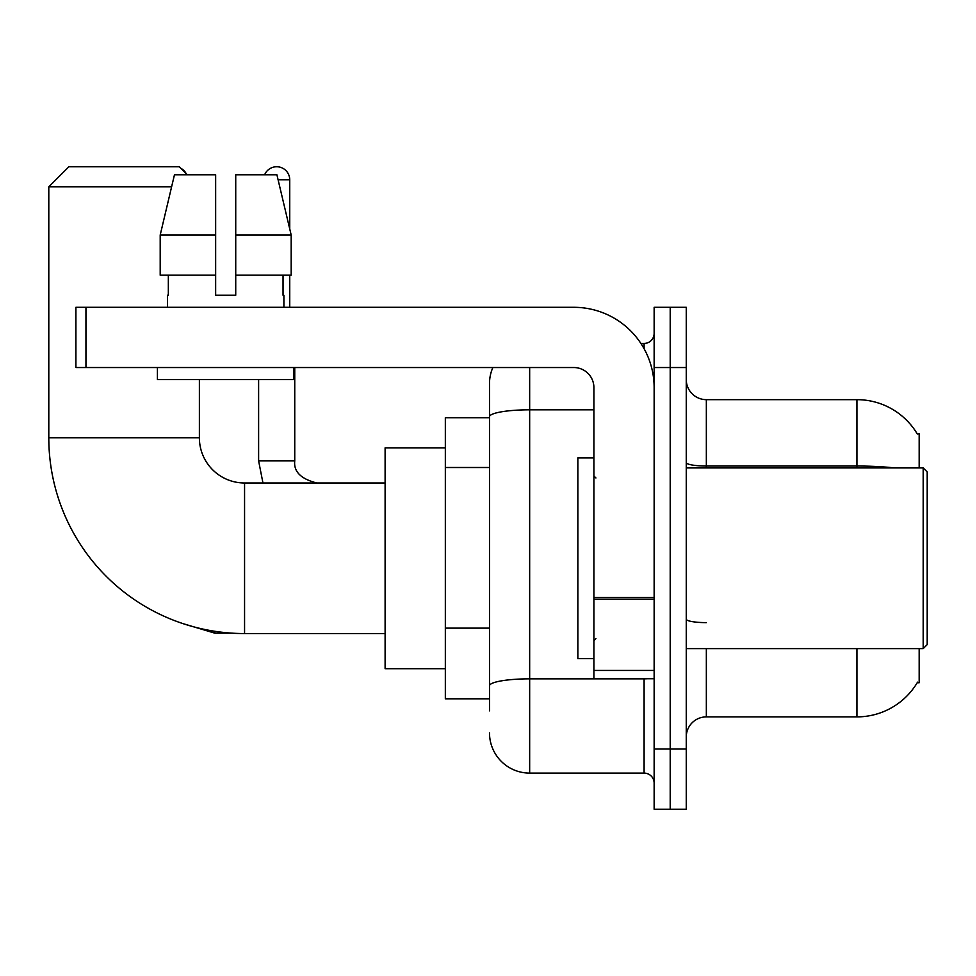 <?xml version="1.0" encoding="UTF-8"?>
<svg xmlns="http://www.w3.org/2000/svg" width="976" height="976" viewBox="0 0 976 976"><rect width="100%" height="100%" fill="white"/><g stroke="black" fill="none" stroke-linecap="round" stroke-linejoin="round"><path stroke-width="1.46" d="M919.172 467.919L919.172 433.795L917.342 434.039A70.272 70.272 0 0 0 856.928 399.66A70.272 70.272 0 0 1 917.196 433.795A70.272 70.272 0 0 0 856.928 399.66L706.343 399.66A20.081 20.081 0 0 1 686.262 379.579A20.081 20.081 0 0 0 706.343 399.66L706.343 467.919M919.172 648.625L919.172 682.749L917.196 682.749L917.55 682.151A70.272 70.272 0 0 1 856.928 716.884L706.343 716.884A20.081 20.081 0 0 0 686.262 736.965M489.501 710.857L489.501 416.776L489.501 417.728L445.337 417.728L445.337 698.816L489.501 698.816M670.207 749.007L670.207 809.238L686.262 809.238L686.262 749.007L670.207 749.007L670.207 809.238L654.14 809.238L654.14 749.007L670.207 749.007L670.207 367.537L670.207 749.007M654.14 749.007L654.14 307.306L670.207 307.306L670.207 367.537L670.207 307.306L686.262 307.306L686.262 749.007M529.663 367.537L529.663 773.102L644.099 773.102L644.099 678.735M640.903 343.442L644.099 343.442A10.041 10.041 0 0 0 654.14 333.402M489.501 455.45L489.501 383.592A40.15 40.15 0 0 1 492.856 367.537M489.501 692.789L489.501 640.171M593.908 409.81L529.663 409.81A40.15 6.978 180 0 0 489.501 416.776L489.501 383.592M654.14 783.142A10.041 10.041 0 0 0 644.099 773.102M529.663 773.102A40.15 40.15 0 0 1 489.501 732.952M235.728 295.252L215.647 295.252L235.728 295.252L215.647 295.252L235.728 295.252L235.728 174.789L276.916 174.789L291.177 235.021L291.177 275.171L235.728 275.171M264.63 174.789A13.054 13.054 0 0 1 289.738 179.804L289.738 228.909L291.177 235.021L235.728 235.021M385.105 633.558L244.561 633.558A195.761 195.761 0 0 1 48.8 437.809L48.8 186.831L68.881 166.762L179.303 166.762L187.331 174.789M244.561 633.558L244.561 482.986A45.177 45.177 0 0 1 199.385 437.809L199.385 379.579M171.593 186.831L48.8 186.831M445.337 447.85L385.105 447.85L385.105 668.694L445.337 668.694M180.853 168.311A13.054 13.054 0 0 1 186.184 173.643M258.616 379.579L258.616 460.892L294.752 460.892L294.752 367.537M289.738 275.171L289.738 307.306M654.14 678.735L593.908 678.735L593.908 597.544L654.14 597.544M654.14 387.606A80.313 80.313 0 0 0 573.827 307.306L85.949 307.306L85.949 367.537L573.827 367.537A20.081 20.081 0 0 1 593.908 387.606L593.908 597.544M85.949 367.537L75.908 367.537L75.908 307.306L85.949 307.306M167.457 295.252L168.336 295.252L167.457 295.252L167.457 307.306M283.906 295.252L283.04 295.252L283.906 295.252L283.906 307.306M283.04 275.171L283.04 295.252M215.647 235.021L160.198 235.021L174.46 174.789L215.647 174.789L215.647 295.252M168.336 295.252L168.336 275.171M157.417 367.537L157.417 379.579L293.947 379.579L293.947 367.537M215.647 275.171L160.198 275.171L160.198 235.021L174.46 174.789M291.177 275.171L291.177 235.021L276.916 174.789M923.186 467.919L927.2 471.933L927.2 644.611L923.186 648.625L923.186 467.919L686.262 467.919M593.908 457.878L577.853 457.878L577.853 658.666L593.908 658.666M489.501 467.504L445.337 467.504M489.501 628.129L445.337 628.129M706.343 648.625L706.343 716.884M856.928 716.884L856.928 648.625M917.342 434.039A70.272 70.272 0 0 0 856.928 399.66L856.928 466.028L706.343 466.028A20.081 3.489 0 0 1 686.262 462.539M894.577 467.919A70.272 12.2 180 0 0 856.928 466.028L856.928 467.919M686.262 367.537L654.14 367.537M706.343 622.627A20.081 3.489 -0 0 1 686.262 619.138M647.588 678.735A10.041 1.745 0 0 1 644.099 678.845L529.663 678.845A40.15 6.978 180 0 0 489.501 685.823M644.099 348.737L644.099 343.442M48.8 437.809L199.385 437.809M232.02 633.168L214.842 633.168L182.841 623.579L214.842 633.168L214.842 631.289M278.111 179.804L289.738 179.804M654.14 599.288L593.908 599.288M593.908 670.439L654.14 670.439M385.105 482.986L244.561 482.986M258.616 460.892L262.959 482.986M294.752 460.892C293.532 471.603 300.901 478.972 316.834 482.986C300.901 478.972 293.532 471.603 294.752 460.892C293.532 471.603 300.901 478.972 316.834 482.986M686.262 648.625L923.186 648.625M595.921 477.959L593.908 475.959M595.921 638.585L593.908 640.585"/></g></svg>
